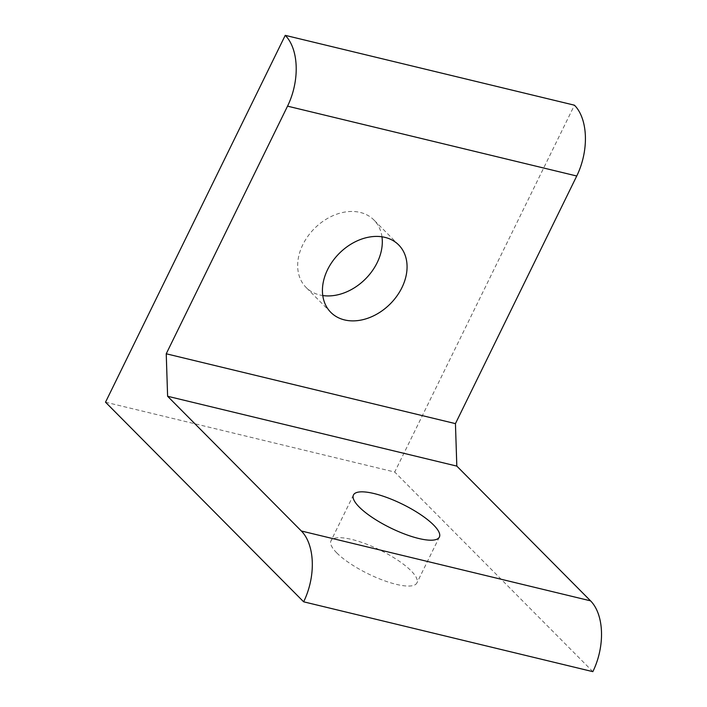<?xml version="1.0" encoding="UTF-8"?>
<svg xmlns="http://www.w3.org/2000/svg" width="707" height="707" viewBox="0 0 707 707"><rect width="100%" height="100%" fill="white"/><g stroke="black" fill="none" stroke-linecap="round" stroke-linejoin="round"><path stroke-width="0.53" stroke-dasharray="3.54 2.65" d="M336.762 552.892A47.837 13.274 26.1 0 0 382.664 580.093A47.837 13.274 26.1 0 0 416.909 582.922A47.837 13.274 26.1 0 0 379.792 549.958A47.837 13.274 26.1 0 0 330.991 540.828A47.837 13.274 26.1 0 0 336.762 552.892M381.966 236.801A47.837 35.88 135.2 0 0 373.932 220.001A47.837 35.88 135.2 0 0 360.199 212.427A47.837 35.88 135.2 0 0 308.013 236.067A47.837 35.88 135.2 0 0 306.034 287.396A47.837 35.88 135.2 0 0 322.772 295.553M105.52 402.195L394.727 472.046L574.446 105.193M592.846 671.65L394.727 472.046M353.456 494.971L330.991 540.828M439.374 537.064L416.909 582.922M398.704 244.949L373.932 220.001M330.796 312.344L306.034 287.396"/><path stroke-width="1.06" d="M359.227 507.034A47.837 13.274 -153.9 0 1 353.456 494.971A47.837 13.274 -153.9 0 1 402.248 504.1A47.837 13.274 -153.9 0 1 439.374 537.064A47.837 13.274 -153.9 0 1 405.129 534.236A47.837 13.274 -153.9 0 1 359.227 507.034M322.772 295.553A47.837 35.88 135.2 0 0 365.254 279.159A47.837 35.88 135.2 0 0 381.966 236.801M384.97 237.375A47.837 35.88 -44.8 0 1 398.704 244.949A47.837 35.88 -44.8 0 1 390.025 304.107A47.837 35.88 -44.8 0 1 330.796 312.344A47.837 35.88 -44.8 0 1 332.776 261.016A47.837 35.88 -44.8 0 1 384.97 237.375M456.819 466.107L455.441 423.626L166.233 353.783L167.612 396.265L456.819 466.107L590.548 600.844L301.341 530.992A53.149 31.912 103.6 0 1 303.639 601.807L105.52 402.195L285.239 35.35A53.149 31.912 103.6 0 1 287.537 106.156L576.744 176.008L455.441 423.626M166.233 353.783L287.537 106.156M576.744 176.008A53.149 31.912 -76.4 0 0 574.446 105.193L285.239 35.35M301.341 530.992L167.612 396.265M590.548 600.844A53.149 31.912 -76.4 0 1 592.846 671.65L303.639 601.807"/></g></svg>
